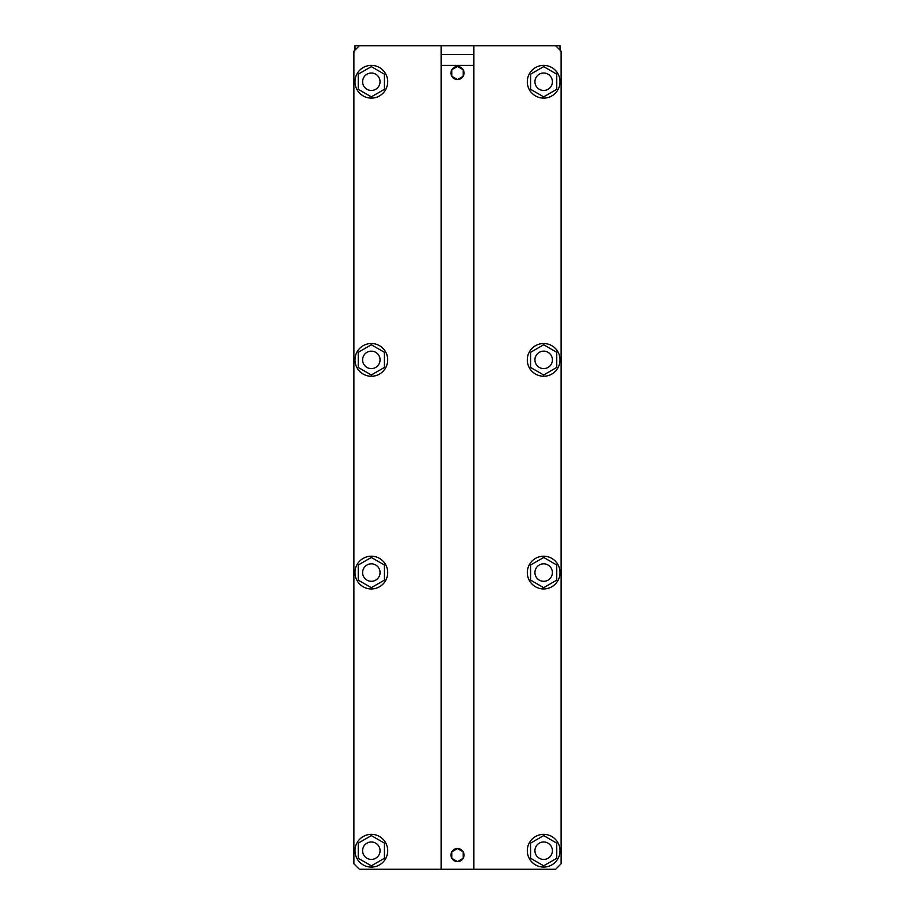 <?xml version="1.0" encoding="UTF-8"?>
<svg xmlns="http://www.w3.org/2000/svg" width="915" height="915" viewBox="0 0 915 915"><rect width="100%" height="100%" fill="white"/><g stroke="black" fill="none" stroke-linecap="round" stroke-linejoin="round"><path stroke-width="1.37" d="M560.026 45.75L560.026 50.108L560.026 45.75L555.668 45.75L560.026 45.75M441.144 45.75L354.974 45.75L354.974 50.108L354.974 45.75L359.332 45.75L353.876 51.206L353.876 863.794L359.332 869.25L473.856 869.25L441.144 869.25L441.144 45.75L473.856 45.75L473.856 54.477L441.144 54.477L441.144 45.75L473.856 45.75L473.856 869.25L555.668 869.25L561.124 863.794L561.124 51.206L555.668 45.75L473.856 45.75M380.057 359.881A8.727 8.727 0 0 1 366.972 367.441A8.727 8.727 0 0 1 366.972 352.321A8.727 8.727 0 0 1 380.057 359.881A8.727 8.727 0 0 1 366.972 367.441A8.727 8.727 0 0 1 366.972 352.321A8.727 8.727 0 0 1 380.057 359.881M552.397 359.881A8.727 8.727 0 0 1 539.301 367.441A8.727 8.727 0 0 1 539.301 352.321A8.727 8.727 0 0 1 552.397 359.881A8.727 8.727 0 0 1 539.301 367.441A8.727 8.727 0 0 1 539.301 352.321A8.727 8.727 0 0 1 552.397 359.881M380.057 572.573A8.727 8.727 0 0 1 366.972 580.133A8.727 8.727 0 0 1 366.972 565.013A8.727 8.727 0 0 1 380.057 572.573A8.727 8.727 0 0 1 366.972 580.133A8.727 8.727 0 0 1 366.972 565.013A8.727 8.727 0 0 1 380.057 572.573M380.057 850.71A8.727 8.727 0 0 0 366.972 843.15A8.727 8.727 0 0 0 366.972 858.27A8.727 8.727 0 0 0 380.057 850.71A8.727 8.727 0 0 0 366.972 843.15A8.727 8.727 0 0 0 366.972 858.27A8.727 8.727 0 0 0 380.057 850.71M552.397 850.71A8.727 8.727 0 0 0 539.301 843.15A8.727 8.727 0 0 0 539.301 858.27A8.727 8.727 0 0 0 552.397 850.71A8.727 8.727 0 0 0 539.301 843.15A8.727 8.727 0 0 0 539.301 858.27A8.727 8.727 0 0 0 552.397 850.71M380.057 81.744A8.727 8.727 0 0 0 366.972 74.184A8.727 8.727 0 0 0 366.972 89.304A8.727 8.727 0 0 0 380.057 81.744A8.727 8.727 0 0 0 366.972 74.184A8.727 8.727 0 0 0 366.972 89.304A8.727 8.727 0 0 0 380.057 81.744M457.5 848.525L451.827 851.796L451.827 858.35L457.5 861.621L463.173 858.35L463.173 851.796L457.5 848.525A6.542 6.542 0 0 0 451.827 858.339A6.542 6.542 0 0 0 463.162 858.35A6.542 6.542 0 0 0 457.511 848.525L451.827 851.796L451.827 858.35L457.5 861.621L463.173 858.35L463.173 851.796L457.5 848.525A6.542 6.542 0 0 0 451.827 858.339A6.542 6.542 0 0 0 463.162 858.35A6.542 6.542 0 0 0 457.511 848.525M457.5 66.463L451.827 69.746L451.827 76.288L457.5 79.571L463.173 76.288L463.173 69.746L457.5 66.463A6.542 6.542 0 0 0 451.838 69.734A6.542 6.542 0 0 1 457.489 66.475L451.827 69.746A6.542 6.542 0 0 0 457.489 79.559A6.542 6.542 0 0 0 463.173 69.757L457.5 66.463A6.542 6.542 0 0 1 463.162 69.734A6.542 6.542 0 0 0 457.511 66.475M552.397 81.744A8.727 8.727 0 0 0 539.301 74.184A8.727 8.727 0 0 0 539.301 89.304A8.727 8.727 0 0 0 552.397 81.744A8.727 8.727 0 0 0 539.301 74.184A8.727 8.727 0 0 0 539.301 89.304A8.727 8.727 0 0 0 552.397 81.744M552.397 572.573A8.727 8.727 0 0 1 539.301 580.133A8.727 8.727 0 0 1 539.301 565.013A8.727 8.727 0 0 1 552.397 572.573A8.727 8.727 0 0 1 539.301 580.133A8.727 8.727 0 0 1 539.301 565.013A8.727 8.727 0 0 1 552.397 572.573M473.856 869.25L473.856 54.477L441.144 54.477L441.144 869.25M451.827 69.746L451.827 76.288L457.5 79.571L463.173 76.288L463.173 69.746A6.542 6.542 0 0 1 457.511 79.559A6.542 6.542 0 0 1 451.827 69.757M371.33 96.853L358.245 89.304L358.245 74.184L371.33 66.635L384.426 74.184L384.426 89.304L371.33 96.853M387.697 81.744A16.356 16.356 0 0 1 363.152 95.915A16.356 16.356 0 0 1 363.152 67.573A16.356 16.356 0 0 1 387.697 81.744M560.026 81.744A16.356 16.356 0 0 1 535.492 95.915A16.356 16.356 0 0 1 535.492 67.573A16.356 16.356 0 0 1 560.026 81.744M543.67 96.853L530.574 89.304L530.574 74.184L543.67 66.635L556.755 74.184L556.755 89.304L543.67 96.853M387.697 359.881A16.356 16.356 0 0 1 363.152 374.052A16.356 16.356 0 0 1 363.152 345.71A16.356 16.356 0 0 1 387.697 359.881M371.33 374.99L358.245 367.441L358.245 352.321L371.33 344.761L384.426 352.321L384.426 367.441L371.33 374.99M543.67 374.99L530.574 367.441L530.574 352.321L543.67 344.761L556.755 352.321L556.755 367.441L543.67 374.99M560.026 359.881A16.356 16.356 0 0 1 535.492 374.052A16.356 16.356 0 0 1 535.492 345.71A16.356 16.356 0 0 1 560.026 359.881M387.697 572.573A16.356 16.356 0 0 1 363.152 586.744A16.356 16.356 0 0 1 363.152 558.402A16.356 16.356 0 0 1 387.697 572.573M371.33 587.682L358.245 580.133L358.245 565.013L371.33 557.464L384.426 565.013L384.426 580.133L371.33 587.682M543.67 587.682L530.574 580.133L530.574 565.013L543.67 557.464L556.755 565.013L556.755 580.133L543.67 587.682M560.026 572.573A16.356 16.356 0 0 1 535.492 586.744A16.356 16.356 0 0 1 535.492 558.402A16.356 16.356 0 0 1 560.026 572.573M543.67 865.819L530.574 858.27L530.574 843.15L543.67 835.589L556.755 843.15L556.755 858.27L543.67 865.819M560.026 850.71A16.356 16.356 0 0 1 535.492 864.881A16.356 16.356 0 0 1 535.492 836.539A16.356 16.356 0 0 1 560.026 850.71M387.697 850.71A16.356 16.356 0 0 1 363.152 864.881A16.356 16.356 0 0 1 363.152 836.539A16.356 16.356 0 0 1 387.697 850.71M371.33 865.819L358.245 858.27L358.245 843.15L371.33 835.589L384.426 843.15L384.426 858.27L371.33 865.819M473.856 65.388L441.144 65.388L473.856 65.388"/></g></svg>
